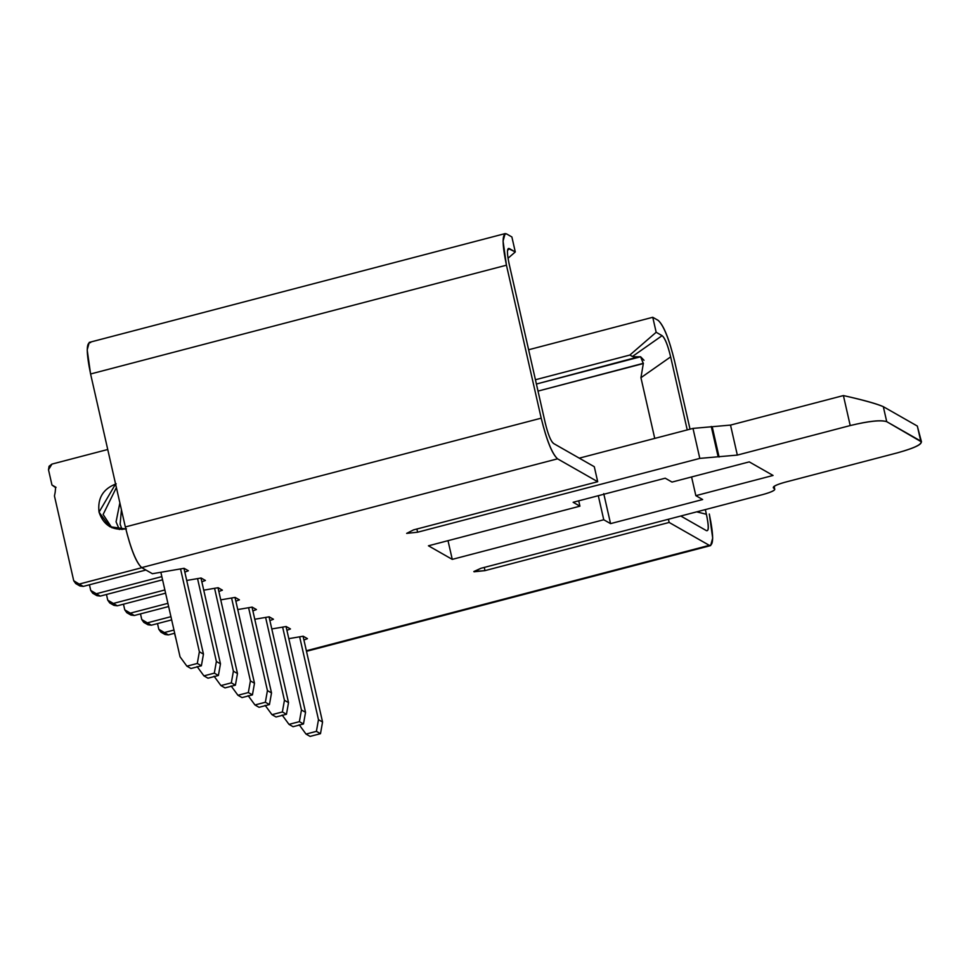 <?xml version="1.0" encoding="UTF-8"?>
<svg xmlns="http://www.w3.org/2000/svg" width="970" height="970" viewBox="0 0 970 970"><rect width="100%" height="100%" fill="white"/><g stroke="black" fill="none" stroke-linecap="round" stroke-linejoin="round"><path stroke-width="1.45" d="M528.614 349.758L652.761 317.287L658.206 320.391C663.65 325.217 669.094 338.772 674.55 361.034C669.094 339.027 663.65 325.483 658.206 320.391L652.761 317.287L528.614 349.758M552.088 441.92L553.627 443.532L594.295 466.715L597.702 481.714L413.535 529.887L406.66 533.379L417.609 532.215L699.806 458.398L737.333 455.088L850.217 425.563C868.902 421.016 881.075 419.719 886.726 421.671L883.318 406.672L917.341 426.072L920.748 441.071C923.367 443.823 915.741 447.716 897.856 452.723L784.972 482.248C776.085 484.733 772.265 486.673 773.526 488.08L774.545 488.662C775.818 490.056 771.999 491.996 763.099 494.482L480.914 568.299L473.821 571.536L484.988 570.627L669.154 522.454L709.312 545.346L306.362 650.749L709.312 545.346L669.154 522.454L484.988 570.627L474.039 571.791L480.914 568.299L763.099 494.482C771.841 492.02 775.66 490.08 774.545 488.662L773.526 488.08C772.423 486.661 776.242 484.721 784.972 482.248L897.856 452.723C915.34 447.788 922.967 443.908 920.748 441.071L886.726 421.671C880.736 419.828 868.562 421.125 850.217 425.563L737.333 455.088L699.806 458.398L417.609 532.215L406.66 533.379L413.535 529.887L597.702 481.714L557.544 458.822C552.1 453.984 546.656 440.441 541.199 418.167L506.449 265.198L503.054 241.106L505.127 233.6L506.437 233.855L504.121 234.461L506.437 233.855L511.881 236.959L506.437 233.855C502.024 233.346 502.036 243.785 506.449 265.198L541.199 418.167C546.643 440.174 552.1 453.717 557.544 458.822L141.681 567.608C136.236 562.503 130.792 548.959 125.336 526.952L90.586 373.983C86.172 352.571 86.172 342.119 90.574 342.64M152.399 573.719L141.681 567.608L152.399 573.719L184.094 568.311L188.374 570.76L184.821 572.106L188.374 570.76L184.094 568.311L152.399 573.719M201.105 578.011L186.725 580.46L201.105 578.011L205.397 580.46L201.833 581.806L205.397 580.46L201.105 578.011M307.478 638.66L303.198 636.211L307.478 638.66L303.925 640.006L307.478 638.66M203.736 590.16L218.117 587.711L222.409 590.16L218.844 591.506L222.409 590.16L218.117 587.711L203.736 590.16M220.748 599.86L235.14 597.411L239.42 599.86L235.868 601.206L239.42 599.86L235.14 597.411L220.748 599.86M237.759 609.56L252.151 607.111L256.444 609.56L252.879 610.906L256.444 609.56L252.151 607.111L237.759 609.56M254.783 619.26L269.163 616.811L273.455 619.26L269.89 620.606L273.455 619.26L269.163 616.811L254.783 619.26M271.794 628.96L286.174 626.511L290.466 628.96L286.914 630.306L290.466 628.96L286.174 626.511L271.794 628.96M288.805 638.66L303.198 636.211L288.805 638.66M695.842 495.658L702.644 499.538L610.554 523.63L603.752 519.75L452.262 559.375L428.437 545.795L579.927 506.17L573.125 502.29L665.214 478.198L672.016 482.078L749.252 461.878L773.066 475.458L695.842 495.658L773.066 475.458L749.252 461.878L672.016 482.078L665.214 478.198L573.125 502.29L579.927 506.17L428.437 545.795L452.262 559.375L603.752 519.75L610.554 523.63L702.644 499.538L695.842 495.658L691.586 476.961L695.842 495.658M603.74 493.633L610.554 523.63L603.74 493.633M579.272 458.155L692.992 428.4L730.519 425.09L843.403 395.566L730.519 425.09L692.992 428.4L579.272 458.155M598.296 495.706L603.752 519.75L598.296 495.706M448.007 540.678L452.262 559.375L448.007 540.678M578.714 500.823L579.927 506.17L578.714 500.823M505.127 233.6L89.264 342.386L87.191 349.891L90.586 373.983L506.449 265.198L90.586 373.983L125.336 526.952L541.199 418.167L125.336 526.952C130.792 549.214 136.236 562.77 141.681 567.608L557.544 458.822L597.702 481.714L594.295 466.715L553.627 443.532C550.79 441.314 547.953 434.245 545.104 422.326L545.625 424.52M417.609 532.215L416.882 529.014L417.609 532.215M699.806 458.398L692.992 428.4L699.806 458.398M718.067 456.458L711.252 426.461L718.067 456.458M719.085 457.04L712.271 427.042L719.085 457.04M737.333 455.088L730.519 425.09L737.333 455.088M850.217 425.563L843.403 395.566L850.217 425.563M920.748 441.071L917.341 426.072L883.318 406.672C876.371 403.702 863.07 399.992 843.403 395.566L843.403 395.566C863.506 400.04 876.819 403.75 883.318 406.672L886.726 421.671L921.5 441.92L917.559 426.994M774.545 488.662L774.278 486.249M484.988 570.627L484.26 567.426L484.988 570.627M669.154 522.454L668.427 519.241L669.154 522.454M680.77 516.016L706.415 530.638C708.852 531.427 708.84 525.982 706.403 514.282L696.715 511.845L706.403 514.282C708.937 526.019 708.937 531.463 706.415 530.638L680.77 516.016M644.007 360.282L640.6 356.766L643.316 363.544L640.94 377.706L654.738 438.416L640.94 377.706L643.316 363.544L538.01 391.092L643.425 363.289M633.313 356.778L640.6 356.766L536.398 384.023L638.26 356.899M632.416 356.499L629.87 355.044L535.428 379.755L629.87 355.044L656.169 332.274L652.761 317.287L656.169 332.274L629.87 355.044L632.416 356.499L662.11 335.668L656.169 332.274L662.11 335.668L632.416 356.499M670.646 356.875C667.833 345.223 664.984 338.154 662.11 335.668C664.959 337.899 667.796 344.968 670.646 356.875L687.233 429.904L670.646 356.875L640.94 377.706L670.646 356.875M709.312 545.346C713.726 545.867 713.714 535.416 709.3 514.003L712.695 538.095L710.622 545.601L709.312 545.346M690.034 429.176L674.55 361.034L690.034 429.176M705.336 509.589L706.403 514.282L705.336 509.589M508.813 262.482L545.104 422.326L509.347 264.919C506.813 253.194 506.813 247.738 509.335 248.575L515.288 251.957L511.881 236.959L515.288 251.957L508.328 248.502M507.565 250.49L509.335 248.575L507.565 250.49M508.05 258.226L515.288 251.957L508.05 258.226M299.16 724.736L306.011 734.072L316.402 731.356L318.475 719.691L299.645 636.817L318.475 719.691L316.402 731.356L306.011 734.072L299.16 724.736M303.064 636.235L322.561 722.019L320.488 733.684L310.085 736.4L306.011 734.072L310.085 736.4L320.488 733.684L316.402 731.356L320.488 733.684L322.561 722.019L318.475 719.691L322.561 722.019L303.064 636.235M286.053 626.535L305.538 712.319L303.477 723.984L293.073 726.7L303.477 723.984L305.538 712.319L286.053 626.535M174.515 633.289L176.273 640.176L174.515 633.289M282.149 715.035L288.987 724.372L299.39 721.656L301.452 709.991L282.634 627.117L301.452 709.991L305.538 712.319L301.452 709.991L299.39 721.656L303.477 723.984L299.39 721.656L288.987 724.372L293.073 726.7L288.987 724.372L282.149 715.035M269.042 616.835L288.526 702.62L286.453 714.284L276.062 717L286.453 714.284L288.526 702.62L269.042 616.835M160.923 632.149L165.009 634.477L168.344 634.901L164.269 632.573L173.969 630.039L164.269 632.573L160.923 632.149L158.789 629.251L157.504 623.589L158.789 629.251L168.344 634.901L174.697 633.24L168.344 634.901L163.299 632.719M265.137 705.336L271.976 714.672L282.367 711.956L284.44 700.291L265.61 617.417L284.44 700.291L288.526 702.62L284.44 700.291L282.367 711.956L286.453 714.284L282.367 711.956L271.976 714.672L276.062 717L271.976 714.672L265.137 705.336M252.018 607.135L271.515 692.919L269.442 704.584L259.051 707.3L269.442 704.584L271.515 692.919L252.018 607.135M143.912 622.449L147.998 624.777L151.332 625.201L147.246 622.873L170.938 616.678L147.246 622.873L143.802 622.388L141.778 619.551L140.492 613.889L141.778 619.551L151.332 625.201L171.666 619.891L151.332 625.201L146.288 623.019M248.126 695.635L254.964 704.972L265.356 702.256L267.429 690.591L248.599 607.717L267.429 690.591L271.515 692.919L267.429 690.591L265.356 702.256L269.442 704.584L265.356 702.256L254.964 704.972L259.051 707.3L254.964 704.972L248.126 695.635M235.007 597.435L254.492 683.219L252.43 694.884L242.027 697.6L252.43 694.884L254.492 683.219L235.007 597.435M126.888 612.749L130.974 615.077L134.321 615.501L130.235 613.173L167.907 603.328L130.235 613.173L126.791 612.688L124.754 609.839L123.469 604.189L124.754 609.839L134.321 615.501L168.635 606.529L134.321 615.501L129.277 613.319M231.102 685.935L237.941 695.272L248.344 692.556L250.418 680.891L231.587 598.017L250.418 680.891L254.492 683.219L250.418 680.891L248.344 692.556L252.43 694.884L248.344 692.556L237.941 695.272L242.027 697.6L237.941 695.272L231.102 685.935M217.995 587.735L237.48 673.519L235.407 685.184L225.016 687.9L235.407 685.184L237.48 673.519L217.995 587.735M109.877 603.049L113.963 605.377L117.309 605.801L113.223 603.473L164.864 589.966L113.223 603.473L109.768 602.988L107.743 600.139L106.457 594.489L107.743 600.139L117.309 605.801L165.603 593.179L117.309 605.801L112.253 603.619M214.091 676.236L220.93 685.572L231.333 682.856L233.394 671.191L214.576 588.317L233.394 671.191L237.48 673.519L233.394 671.191L231.333 682.856L235.407 685.184L231.333 682.856L220.93 685.572L225.016 687.9L220.93 685.572L214.091 676.236M200.984 578.035L220.469 663.819L218.395 675.484L208.004 678.2L218.395 675.484L220.469 663.819L200.984 578.035M92.865 593.349L96.951 595.677L100.286 596.101L96.212 593.773L161.832 576.616L96.212 593.773L92.756 593.288L90.731 590.439L89.446 584.789L90.731 590.439L100.286 596.101L162.56 579.817L100.286 596.101L95.242 593.919M121.432 509.747L120.134 524.176L122.075 529.523L120.134 524.176L121.432 509.747M197.08 666.535L203.918 675.872L214.309 673.156L216.383 661.491L197.553 578.617L216.383 661.491L220.469 663.819L216.383 661.491L214.309 673.156L218.395 675.484L214.309 673.156L203.918 675.872L208.004 678.2L203.918 675.872L197.08 666.535M119.371 529.523L116.06 521.848L119.868 502.86L116.06 521.848L119.371 529.523M54.453 495.973L73.72 580.739L79.188 584.073L141.838 567.692L79.188 584.073L75.745 583.588L73.72 580.739L54.453 495.973L55.181 492.226L54.453 495.973M160.85 572.276L180.056 656.836L186.907 666.172L197.298 663.456L199.371 651.791L180.541 568.917L199.371 651.791L197.298 663.456L186.907 666.172L180.056 656.836L160.85 572.276M107.743 449.498L51.931 464.096L48.5 469.759L51.968 485.024L55.617 487.631L55.181 492.226L55.617 487.631L51.968 485.024L48.5 469.759L49.082 466.243L51.931 464.096L107.743 449.498M126.427 528.82C112.665 530.905 103.535 525.352 99.037 512.148C97.376 498.216 103.099 488.771 116.206 483.836M183.96 568.335L203.458 654.12L201.384 665.784L190.981 668.5L186.907 666.172L190.981 668.5L201.384 665.784L197.298 663.456L201.384 665.784L203.458 654.12L199.371 651.791L203.458 654.12L183.96 568.335M75.854 583.649L79.928 585.977L83.275 586.401L145.924 570.02L83.275 586.401L78.23 584.219M116.388 487.558L103.123 514.476L111.829 527.728L103.123 514.476L116.388 487.558M83.275 586.401L79.188 584.073L83.275 586.401M56.054 487.352L51.968 485.024L56.054 487.352M115.575 484.006L99.037 512.148L109.719 526.674L125.809 528.977M306.496 651.319L710.622 545.601"/></g></svg>
